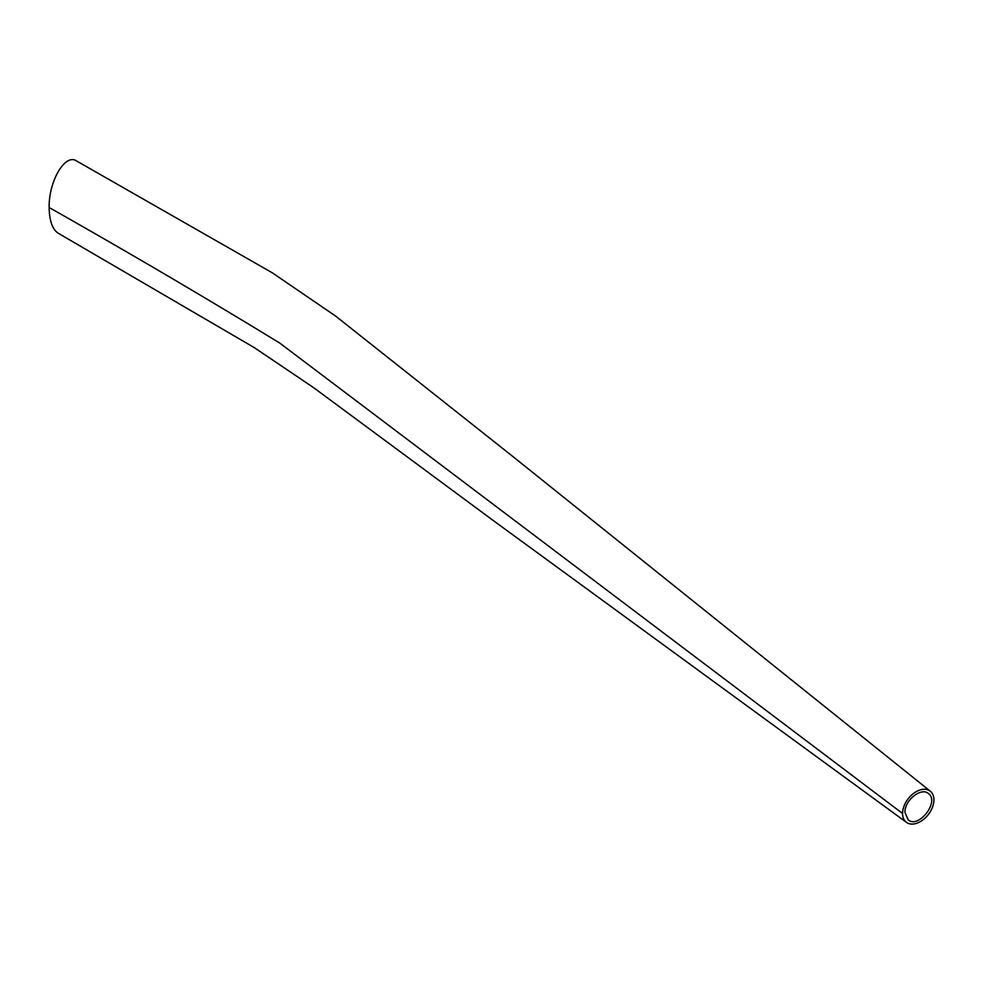 <?xml version="1.0" encoding="UTF-8"?>
<svg xmlns="http://www.w3.org/2000/svg" width="983" height="983" viewBox="0 0 983 983"><rect width="100%" height="100%" fill="white"/><g stroke="black" fill="none" stroke-linecap="round" stroke-linejoin="round"><path stroke-width="1.47" d="M904.974 812.437C904.311 800.531 921.317 786.855 928.431 793.564C939.871 801.342 918.749 828.939 908.255 819.933L904.974 812.437M902.566 813.494A19.623 12.791 127.5 0 0 906.437 822.353A19.623 12.791 127.5 0 0 928.407 814.44A19.623 12.791 127.5 0 0 930.287 791.192A19.623 12.791 127.5 0 0 912.912 793.92A19.623 12.791 127.5 0 0 902.566 813.494L279.799 343.104C205.754 297.824 128.871 252.631 49.15 207.511C49.383 220.77 52.369 229.322 58.12 233.168L58.292 233.266M76.846 161.126L76.477 160.905C65.124 153.139 48.622 181.29 49.15 207.511M58.12 233.168L254.302 347.626L313.737 387.744L493.097 520.412L906.437 822.341M76.477 160.917L272.316 272.819L335.707 316.145L511.639 455.547L930.287 791.192"/></g></svg>
